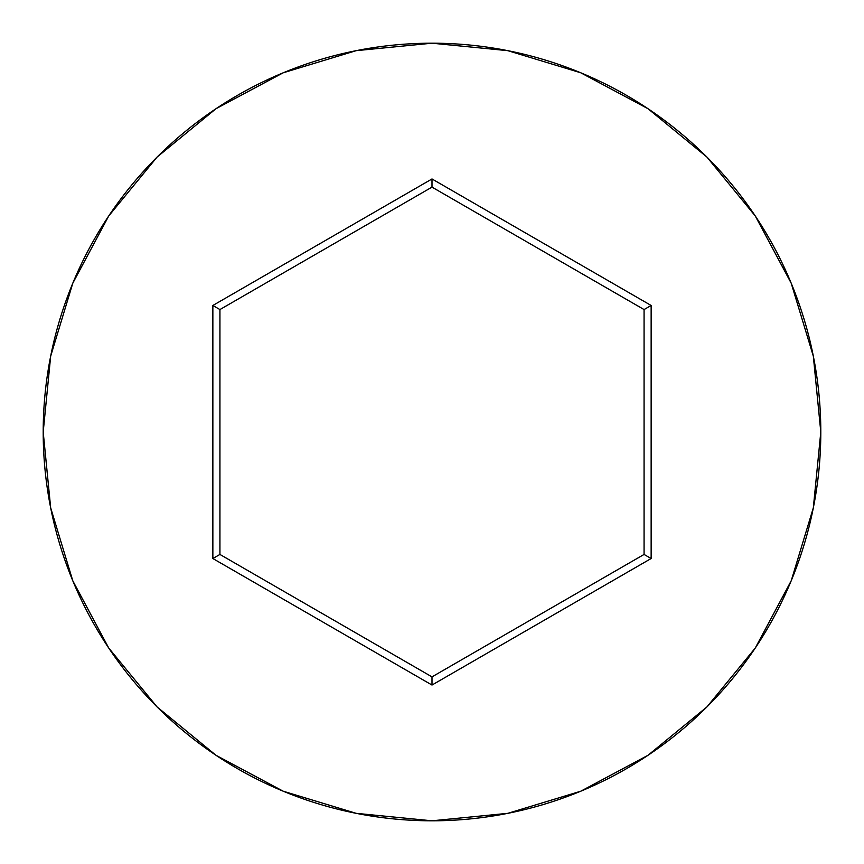 <?xml version="1.0" encoding="UTF-8"?>
<svg xmlns="http://www.w3.org/2000/svg" width="864" height="864" viewBox="0 0 864 864"><rect width="100%" height="100%" fill="white"/><g stroke="black" fill="none" stroke-linecap="round" stroke-linejoin="round"><path stroke-width="1.3" d="M43.2 432A388.8 388.8 0 0 1 432 43.2A388.8 388.8 0 0 1 820.8 432A388.8 388.8 0 0 0 432 43.2A388.8 388.8 0 0 0 43.2 432L50.674 507.848L72.792 580.792L108.724 648.011L157.075 706.925L215.989 755.276L283.208 791.208L356.152 813.326L432 820.8L507.848 813.326L580.792 791.208L648.011 755.276L706.925 706.925L755.276 648.011L791.208 580.792L813.326 507.848L820.8 432L813.326 356.152L791.208 283.208L755.276 215.989L706.925 157.075L648.011 108.724L580.792 72.792L507.848 50.674L432 43.2L356.152 50.674L283.208 72.792L215.989 108.724L157.075 157.075L108.724 215.989L72.792 283.208L50.674 356.152L43.2 432A388.8 388.8 0 0 0 432 820.8A388.8 388.8 0 0 0 820.8 432A388.8 388.8 0 0 1 432 820.8A388.8 388.8 0 0 1 43.2 432M212.857 558.522L212.857 305.478L432 178.956L651.143 305.478L651.143 558.522L432 685.044L212.857 558.522L432 685.044L651.143 558.522L644.069 554.44L432 676.879L219.931 554.44L219.931 309.56L432 187.121L644.069 309.56L644.069 554.44L432 676.879L432 685.044L432 676.879L219.931 554.44L212.857 558.522L219.931 554.44L219.931 309.56L212.857 305.478L212.857 558.522M644.069 554.44L651.143 558.522L651.143 305.478L644.069 309.56L644.069 554.44M644.069 309.56L651.143 305.478L432 178.956L432 187.121L644.069 309.56M432 187.121L432 178.956L212.857 305.478L219.931 309.56L432 187.121"/></g></svg>
